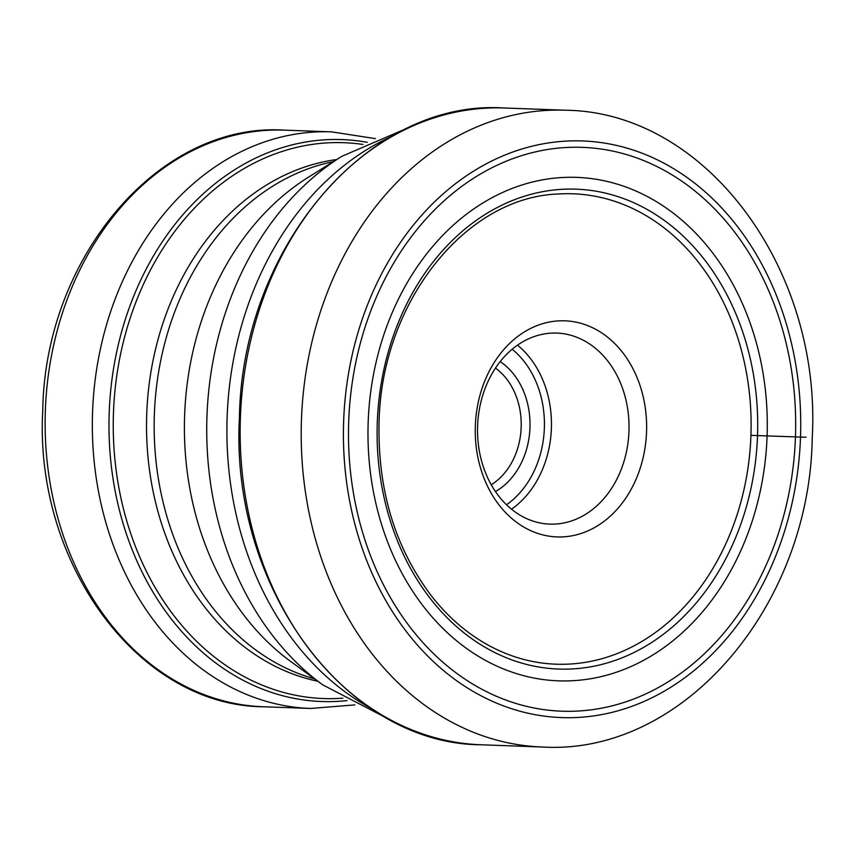 <?xml version="1.0" encoding="UTF-8"?>
<svg xmlns="http://www.w3.org/2000/svg" width="855" height="855" viewBox="0 0 855 855"><rect width="100%" height="100%" fill="white"/><g stroke="black" fill="none" stroke-linecap="round" stroke-linejoin="round"><path stroke-width="1.28" d="M750.936 435.355A235.349 186.465 92.1 0 0 558.807 193.978C465.302 196.746 381.074 302.862 379.075 422.68C377.621 490.065 395.085 547.831 431.476 595.978C445.188 613.505 460.717 627.869 478.041 639.08C498.112 651.98 519.359 659.953 541.781 662.988A235.349 186.465 -87.9 0 0 750.936 435.355L767.095 435.911A251.894 199.578 -87.9 0 1 558.839 680.858A251.894 199.578 -87.9 0 1 368.174 422.317A251.894 199.578 -87.9 0 1 576.42 177.37A251.894 199.578 -87.9 0 1 767.095 435.911L795.46 436.894A282.107 223.508 -87.9 0 1 562.237 711.21A282.107 223.508 -87.9 0 1 348.701 421.654A282.107 223.508 -87.9 0 1 581.924 147.338A282.107 223.508 -87.9 0 1 795.46 436.894L805.998 437.215M646.551 431.786A108.125 85.671 -87.9 0 1 557.161 536.929A108.125 85.671 -87.9 0 1 475.327 425.95A108.125 85.671 -87.9 0 1 564.717 320.807A108.125 85.671 -87.9 0 1 646.551 431.786M495.494 368.077A66.102 52.369 -87.9 0 1 521.165 427.308A66.102 52.369 -87.9 0 1 491.251 484.764M500.186 361.601A72.376 57.338 -87.9 0 1 529.961 427.618A72.376 57.338 -87.9 0 1 495.462 491.561M477.603 426.014A95.578 75.732 -87.9 0 1 556.755 333.076A95.578 75.732 -87.9 0 1 628.97 431.177A95.578 75.732 -87.9 0 1 549.818 524.115A95.578 75.732 -87.9 0 1 477.603 426.014M377.279 422.627A240.105 190.238 92.1 0 0 559.02 669.07A240.105 190.238 92.1 0 0 757.519 435.59A240.105 190.238 92.1 0 0 575.778 189.147A240.105 190.238 92.1 0 0 377.279 422.627M343.635 421.483A288.498 228.574 92.1 0 0 562.013 717.602A288.498 228.574 92.1 0 0 800.515 437.065A288.498 228.574 92.1 0 0 582.148 140.947A288.498 228.574 92.1 0 0 343.635 421.483M565.283 110.22A318.605 252.428 92.1 0 0 301.441 420.008A318.605 252.428 92.1 0 0 542.166 747.003C683.647 755.745 809.974 605.522 812.25 437.45C821.666 270.009 706.7 111.77 565.283 110.22L504.226 107.997A318.605 252.428 -87.9 0 0 240.383 417.785A318.605 252.428 -87.9 0 0 481.109 744.78L542.166 747.003M370.739 708.197A307.618 243.718 -87.9 0 1 227.131 417.293A307.618 243.718 -87.9 0 1 227.131 417.09A307.618 243.718 -87.9 0 1 391.494 136.479M322.677 684.823L290.572 661.353A274.754 217.694 -87.9 0 1 184.616 415.69A274.754 217.694 -87.9 0 1 184.616 415.498A274.754 217.694 -87.9 0 1 308.142 177.402L341.861 156.315A300.052 237.733 92.1 0 0 206.963 416.342A300.052 237.733 92.1 0 0 206.953 416.545A300.052 237.733 92.1 0 0 322.677 684.823L391.686 720.658M333.279 161.681A263.415 208.695 92.1 0 0 154.37 414.386A263.415 208.695 92.1 0 0 154.36 414.568A263.415 208.695 92.1 0 0 314.512 678.849M317.761 681.232A263.415 208.695 -87.9 0 1 146.729 414.29A263.415 208.695 -87.9 0 1 146.729 414.098A263.415 208.695 -87.9 0 1 336.699 159.543M362.948 144.452A278.11 220.344 92.1 0 0 113.459 412.912A278.11 220.344 92.1 0 0 113.459 413.115A278.11 220.344 92.1 0 0 342.844 698.182M347.012 700.608A281.156 222.749 -87.9 0 1 109.184 413.136A281.156 222.749 -87.9 0 1 109.194 412.965A281.156 222.749 -87.9 0 1 367.276 142.325M375.398 138.617L331.462 131.852A288.498 228.574 92.1 0 0 92.554 412.367A288.498 228.574 92.1 0 0 92.554 412.559A288.498 228.574 92.1 0 0 310.525 708.464L354.836 704.905M310.525 708.464L263.329 706.754A288.498 228.574 -87.9 0 1 45.358 410.657A288.498 228.574 -87.9 0 1 45.358 410.453A288.498 228.574 -87.9 0 1 284.266 130.142L331.462 131.852M506.513 504.76A90.566 71.756 92.1 0 0 544.357 428.109A90.566 71.756 92.1 0 0 544.368 427.853A90.566 71.756 -87.9 0 0 512.166 349.235M511.525 509.195A95.578 75.732 92.1 0 0 551.389 428.355A95.578 75.732 92.1 0 0 551.4 428.088A95.578 75.732 92.1 0 0 517.478 345.163M481.109 744.78C345.281 744.107 230.027 587.203 239.421 417.753C241.858 247.651 368.387 98.785 504.226 107.997M341.861 156.315L413.286 125.578M263.329 706.754C138.467 705.835 34.243 563.306 42.75 410.56C44.909 257.227 159.361 121.966 284.266 130.142"/></g></svg>
